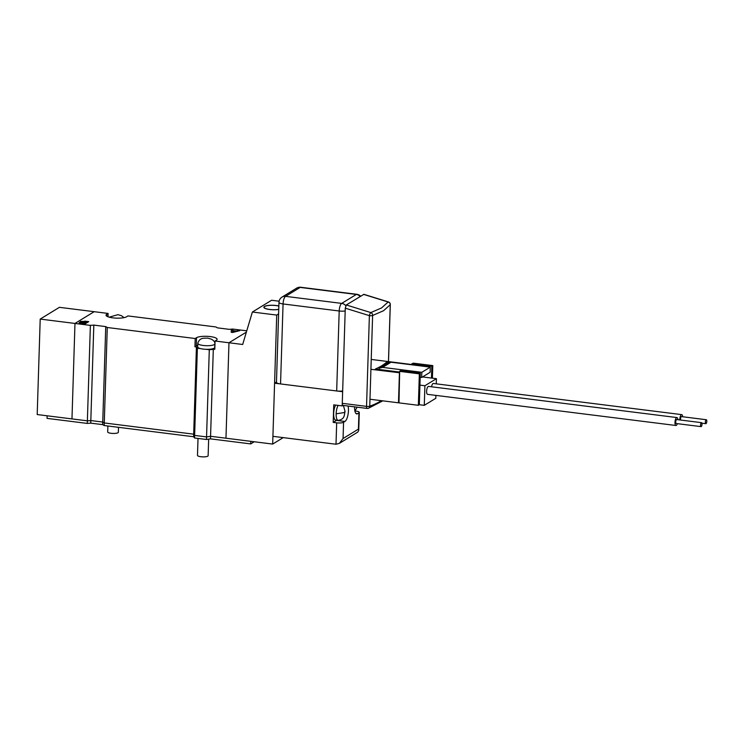 <?xml version="1.0" encoding="UTF-8"?>
<svg xmlns="http://www.w3.org/2000/svg" width="744" height="744" viewBox="0 0 744 744"><rect width="100%" height="100%" fill="white"/><g stroke="black" fill="none" stroke-linecap="round" stroke-linejoin="round"><path stroke-width="1.12" d="M254.243 441.759L250.728 443.908L210.496 438.867L206.469 439.49L194.547 438.002L193.607 436.747L104.188 425.531L102.663 424.638L90.74 423.141L87.29 423.42L47.058 418.37L47.132 415.794L87.374 420.834L71.973 418.909L74.977 323.445L94.181 311.69L108.094 313.438L106.745 314.256A10.658 2.641 1.8 0 0 106.029 315.168A10.658 2.641 1.8 0 0 112.837 317.855A10.658 2.641 1.8 0 0 126.62 316.749L127.959 315.93L215.89 326.951L217.415 327.853L229.338 329.35L232.779 329.071L246.757 330.829M250.728 443.908L250.812 441.332L210.571 436.282L206.553 436.914L194.63 435.417L193.682 434.171L104.262 422.955L102.737 422.053L90.815 420.555L87.374 420.834L90.377 325.379L40.204 319.083L59.408 307.328L94.181 311.69L74.977 323.445L71.973 418.909L37.2 414.548L40.204 319.083M210.496 438.867L210.571 436.282L206.553 436.914L209.297 349.708L214.802 349.271L215.062 341.012L216.411 340.194A10.658 2.641 1.8 0 0 217.127 339.283A10.658 2.641 1.8 0 0 208.469 336.409A10.658 2.641 1.8 0 0 196.537 337.702L195.198 338.52L107.266 327.5L105.741 326.597L93.818 325.1L90.377 325.379M206.469 439.49L206.553 436.914L194.63 435.417L197.374 348.22L200.564 348.62A8.528 2.111 1.8 0 0 203.14 349.085A8.528 2.111 1.8 0 0 206.097 349.308A8.528 2.111 1.8 0 0 214.737 347.467L214.849 343.858A8.528 2.111 1.8 0 1 203.252 345.467A8.528 2.111 1.8 0 1 197.811 343.319L197.69 346.937A8.528 2.111 1.8 0 0 200.564 348.62M194.547 438.002L194.63 435.417L193.682 434.171L196.425 346.964L197.374 348.22M193.607 436.747L193.682 434.171L104.262 422.955L102.737 422.053L90.815 420.555L87.374 420.834L87.29 423.42M104.188 425.531L107.266 327.5M102.663 424.638L105.741 326.597M90.74 423.141L93.818 325.1M118.501 427.326L118.343 432.283A5.329 1.321 -178.2 0 1 111.098 433.296A5.329 1.321 -178.2 0 1 107.694 431.948L107.88 425.996M208.655 439.155L208.134 455.728A5.329 1.321 -178.2 0 1 200.889 456.732A5.329 1.321 -178.2 0 1 197.486 455.393L198.016 438.43M206.097 349.308L209.297 349.708M197.746 345.346A10.658 2.641 1.8 0 0 196.277 345.96L194.937 346.778L196.425 346.964M283.213 437.621L272.676 444.075L210.571 436.282L213.314 349.085M238.48 330.494L239.773 330.652L232.63 332.466L231.217 332.289L231.365 329.601L232.76 329.778L232.677 330.569L236.397 331.034L238.48 330.494L238.471 330.987M279.112 301.208L271.588 300.269L252.383 312.024L242.674 344.481L228.975 342.761L246.376 332.112L228.975 342.761L225.971 438.216L228.975 342.761L215.062 341.012M84.788 321.138L88.741 321.631L85.067 323.882L81.301 323.408C79.515 323.212 78.836 322.915 79.245 322.505L81.431 322.199L80.436 321.417L84.779 321.445M80.231 321.659L81.803 321.566M194.937 346.778L195.198 338.52M108.094 313.438L107.992 316.777M231.226 332.289L231.365 329.601M231.356 330.122L232.705 330.289M235.569 331.443L236.304 331.536M236.378 331.517L236.397 331.034M232.453 332.057L235.569 331.238L232.63 330.875L232.444 332.447M235.56 331.731L235.569 331.238M86.964 321.929L88.034 322.059M79.227 323.017L81.421 322.719M85.225 322.998L86.974 321.724L81.784 321.575L81.738 322.422M84.416 323.798L85.235 322.794L80.659 322.626L80.519 323.287M84.137 323.761L85.235 322.794M81.877 323.482L84.146 323.454M80.659 322.626L81.886 323.166M85.644 323.045L86.974 321.724M83.282 322.543L85.653 322.533M81.784 321.575L83.291 322.236M335.6 405.08A8.528 2.92 97.1 0 0 333.665 413.506A8.528 2.92 97.1 0 0 335.683 420.081L338.167 420.397A8.528 2.92 97.1 0 1 336.149 413.813L344.193 412.557L345.067 411.497L343.412 405.452M354.6 406.856A9.058 3.097 97.1 0 0 354.6 406.922A9.058 3.097 97.1 0 0 356.739 413.915A9.058 3.097 97.1 0 0 357.585 413.692L358.933 412.874A5.329 1.321 1.8 0 0 359.296 412.418A5.329 1.321 1.8 0 0 355.883 411.079L354.953 410.958M276.47 382.035L274.583 383.188L342.64 391.716L342.194 405.908L333.749 404.848L333.2 422.397L336.465 420.397A9.058 3.097 97.1 0 0 336.725 420.211M333.2 422.397L336.679 422.834A5.329 1.321 1.8 0 0 343.57 422.276L344.909 421.457A9.058 3.097 97.1 0 0 347.95 414.966A9.058 3.097 97.1 0 0 348.025 406.029M343.031 405.406L342.194 405.908M274.583 383.188L272.918 436.328L336.009 444.242L339.311 443.405L343.058 438.532L358.422 429.13L358.933 412.874M339.311 443.405L357.79 432.097L358.72 430.497L358.422 429.13M280.544 383.932L336.679 390.972L339.199 310.992L283.064 303.952L280.544 383.932A6.398 1.581 -178.2 0 1 276.461 382.323L278.972 302.343A6.398 1.581 1.8 0 0 283.064 303.952A6.398 2.186 97.1 0 1 285.557 296.354L341.691 303.394L356.292 294.457L300.158 287.417L285.557 296.354A6.398 5.794 -121.5 0 0 282.023 297.089L296.623 288.161A6.398 5.794 58.5 0 1 300.158 287.417A6.398 2.186 97.1 0 1 300.762 287.268A6.398 6.398 0 0 0 296.623 288.161M342.668 390.963A6.398 1.581 -178.2 0 1 336.679 390.972M383.532 310.732L372.614 315.484A2.66 2.223 -107.4 0 0 370.856 312.582L381.56 307.932L388.145 301.999A2.66 2.52 34.3 0 1 390.256 304.687L383.532 310.732M343.161 405.322A2.66 0.911 -82.9 0 1 342.91 405.387A2.66 0.911 -82.9 0 1 342.277 403.332L366.541 406.373L369.387 315.651L345.272 308.174L346.313 304.966L363.9 294.336L388.424 301.943A2.66 0.781 107.2 0 0 388.145 301.999L363.602 294.382M345.272 308.174L342.277 403.332M386.489 363.723L386.536 362.207A133.213 33.015 -178.2 0 1 375.394 369.024L399.64 372.065M346.313 304.966L370.856 312.582A2.66 0.781 107.2 0 0 369.387 315.651A2.66 0.66 -178.2 0 0 372.614 315.484L369.759 406.196A2.66 2.204 69.6 0 1 368.429 408.279A2.66 2.66 0 0 1 367.164 408.428L342.91 405.387M382.444 365.323L383.644 365.471L382.444 365.323M375.571 369.043L376.204 368.661L375.571 369.043M386.536 362.207L389.549 362.579M411.934 364.541L371.228 359.436M399.621 372.772L370.921 369.312M399.426 372.884L398.486 402.811L369.982 399.24M278.861 305.998A9.058 2.241 1.8 0 0 276.182 305.514A9.058 2.241 1.8 0 0 263.86 307.235A9.058 2.241 1.8 0 0 269.654 309.513A9.058 2.241 1.8 0 0 278.749 309.402M278.609 313.922L276.722 315.075L272.676 444.075M252.383 312.024L276.722 315.075M706.8 421.271A2 0.688 97.1 0 0 706.326 419.728A2 0.688 97.1 0 0 705.359 422.146A2 0.688 97.1 0 0 705.833 423.689A2 0.688 97.1 0 0 706.8 421.271M706.326 419.728L681.485 416.612A2 0.688 97.1 0 0 680.518 419.03A2 0.688 97.1 0 0 680.611 420.044M702.001 424.21A2 0.688 97.1 0 0 701.527 422.666A2 0.688 97.1 0 0 700.56 425.084A2 0.688 97.1 0 0 701.025 426.628A2 0.688 97.1 0 0 702.001 424.21M701.527 422.666L676.687 419.551A2 0.688 97.1 0 0 675.719 421.969A2 0.688 97.1 0 0 676.194 423.513L701.025 426.628M677.868 419.7A3.999 1.367 97.1 0 0 676.938 417.57A3.999 1.367 97.1 0 0 674.994 422.415A3.999 1.367 97.1 0 0 675.943 425.494A3.999 1.367 97.1 0 0 677.366 423.662M676.938 417.57L428.544 386.415A3.999 1.367 97.1 0 0 426.61 391.27A3.999 1.367 97.1 0 0 427.558 394.348L675.943 425.494M682.667 416.761A3.999 1.367 97.1 0 0 681.736 414.631A3.999 1.367 97.1 0 0 679.802 419.477A3.999 1.367 97.1 0 0 679.793 419.942M681.736 414.631L433.352 383.476A3.999 1.367 97.1 0 0 431.567 386.796M436.263 383.848L436.421 378.677L424.898 385.736L424.285 405.341L435.807 398.291L435.9 395.399M424.898 385.736L419.932 385.113L419.318 404.717L418.361 405.303L398.979 402.876L399.668 371.219L398.979 402.876M436.421 378.677L422.536 376.938M419.932 385.113L420.304 373.246L419.346 373.832L418.361 405.303M432.394 378.175L432.794 365.602L431.827 366.188L431.455 378.054M424.285 405.341L419.318 404.717M432.794 365.602L413.413 363.174L411.962 363.695L411.925 364.83M431.827 366.188L411.962 363.695M420.304 373.246L400.43 370.754L399.668 371.219M419.346 373.832L399.974 371.405M379.04 369.48L379.077 368.261L382.593 367.378L421.839 372.307L421.681 377.459L420.183 377.273M382.593 367.378L391.046 362.207L387.531 363.091L379.077 368.261M391.046 362.207L430.292 367.127L421.839 372.307M430.292 367.127L430.134 372.288L421.681 377.459M278.861 306.082A8.788 2.176 1.8 0 0 278.098 305.905A8.788 2.176 1.8 0 0 268.965 305.449A8.788 2.176 1.8 0 0 264.129 307.235A8.788 2.176 1.8 0 0 267.738 309.123A8.788 2.176 1.8 0 0 278.758 309.318M196.277 345.96L196.537 337.702M106.69 316.126L106.745 314.256M338.083 405.396A8.528 2.92 97.1 0 0 336.149 413.813M355.967 413.497L357.585 413.692M343.57 422.276L343.058 438.532M336.009 444.242L336.679 422.834M336.465 420.397L344.909 421.457M345.793 305.663A6.398 5.794 58.5 0 0 341.691 303.394A6.398 2.186 97.1 0 0 339.199 310.992A6.398 1.581 1.8 0 0 345.179 310.992M300.762 287.268L356.897 294.308A6.398 2.186 97.1 0 0 356.292 294.457A6.398 5.794 -121.5 0 1 360.17 296.484M367.164 408.428A2.66 0.911 97.1 0 1 366.541 406.373A2.66 0.66 -178.2 0 0 369.759 406.196A133.213 33.015 1.8 0 0 381.337 400.663M388.461 361.593L390.256 304.687A2.66 0.66 -178.2 0 0 390.302 304.575A2.66 2.66 0 0 0 388.424 301.943M390.247 304.436A2.66 0.66 -178.2 0 1 390.302 304.575L388.507 361.603M124.034 317.632L121.505 315.707L117.915 314.666L109.21 317.167M214.849 343.858C215.109 342.156 213.928 340.585 211.296 339.143L207.706 338.111C204.377 338.39 199.773 337.097 197.811 343.319M358.72 430.497L359.296 412.418M345.067 411.497C344.053 414.938 345.123 419.207 338.167 420.397M357.148 407.173L354.897 411.014M282.023 297.089A6.398 6.398 0 0 0 278.972 302.343M360.663 296.177A6.398 6.398 0 0 0 356.897 294.308M382.788 400.849L368.429 408.279M705.833 423.689L701.908 423.197M264.129 307.235L264.111 307.784"/></g></svg>
